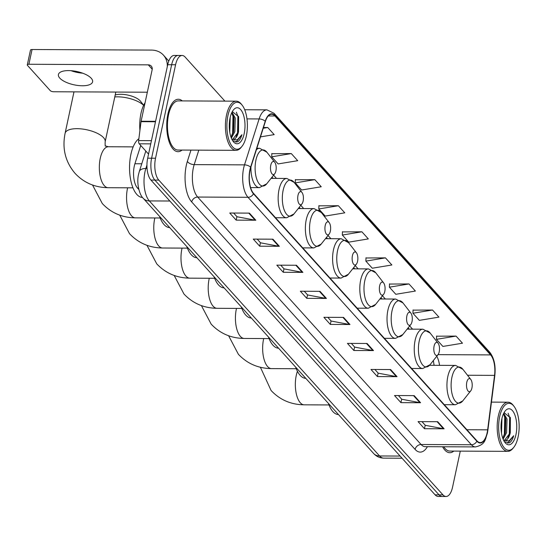 <?xml version="1.0" encoding="UTF-8"?>
<svg xmlns="http://www.w3.org/2000/svg" width="546" height="546" viewBox="0 0 546 546"><rect width="100%" height="100%" fill="white"/><g stroke="black" fill="none" stroke-linecap="round" stroke-linejoin="round"><path stroke-width="0.82" d="M433.995 365.315A21.847 9.541 90.3 0 0 433.927 363.923M138.848 189.537L137.524 188.07A16.387 7.159 -89.7 0 1 134.917 163.745L140.738 145.448M224.911 101.126L185.162 57.098A16.387 7.159 90.3 0 0 182.077 55.474L174.215 55.433A16.387 7.159 90.3 0 0 167.718 64.708L147.679 158.19A16.387 7.159 90.3 0 0 150.935 180.064L435.101 494.833A16.387 7.159 90.3 0 0 438.185 496.457L442.11 496.478A16.387 7.159 90.3 0 1 439.032 494.853A16.387 7.159 90.3 0 0 442.11 496.478L446.041 496.491A16.387 7.159 90.3 0 0 452.545 487.223L460.285 451.119M182.077 55.474A16.387 7.159 90.3 0 0 175.58 64.749L155.535 158.231A16.387 7.159 90.3 0 0 158.79 180.098L154.859 180.084L439.032 494.853L154.859 180.084A16.387 7.159 90.3 0 1 151.604 158.21A16.387 7.159 90.3 0 0 154.859 180.084L150.935 180.064M175.58 64.749L171.649 64.728L151.604 158.21L171.649 64.728A16.387 7.159 90.3 0 1 178.146 55.453A16.387 7.159 90.3 0 0 171.649 64.728L167.718 64.708M182.289 100.914A26.215 11.452 90.3 0 0 178.31 99.256A26.215 11.452 90.3 0 0 167.909 114.094A26.215 11.452 90.3 0 0 178.057 151.686A26.215 11.452 90.3 0 0 182.05 150.068A26.215 11.452 90.3 0 1 178.057 151.686A26.215 11.452 90.3 0 1 167.909 114.094A26.215 11.452 90.3 0 1 178.31 99.256A26.215 11.452 90.3 0 1 182.289 100.914M487.162 432.685A17.479 7.63 -89.7 0 1 480.227 442.574A17.479 7.63 -89.7 0 1 476.938 440.84L253.542 193.386A17.479 7.63 -89.7 0 1 250.764 167.438L265.37 121.512A17.479 7.63 -89.7 0 1 271.615 114.244A17.479 7.63 -89.7 0 1 274.904 115.977L490.601 354.907A17.479 7.63 -89.7 0 1 494.553 375.382L487.646 429.832A17.479 7.63 -89.7 0 1 487.162 432.685M487.332 432.869A17.916 7.821 90.3 0 0 487.831 429.948L494.737 375.505A17.916 7.821 90.3 0 0 490.683 354.511L274.986 115.581A17.916 7.821 90.3 0 0 265.213 121.26L250.607 167.185A17.916 7.821 90.3 0 0 253.46 193.782L476.856 441.236A17.916 7.821 90.3 0 0 487.332 432.869M249.399 213.117L229.75 213.022L236.165 220.134L255.821 220.229L249.399 213.117M233.654 213.042L236.991 216.742L255.146 220.168A4.368 3.542 -42.1 0 0 255.821 220.229M236.916 216.653L236.165 220.134M272.939 239.189L253.283 239.093L259.705 246.205L279.354 246.301L272.939 239.189M257.193 239.114L260.531 242.813L278.685 246.239A4.368 3.542 -42.1 0 0 279.354 246.301M260.449 242.724L259.705 246.205M296.478 265.26L276.822 265.165L283.244 272.277L302.894 272.372L296.478 265.26M280.733 265.185L284.07 268.885L302.225 272.311A4.368 3.542 -42.1 0 0 302.894 272.372M283.988 268.796L283.244 272.277M320.011 291.339L300.361 291.236L306.784 298.348L326.433 298.444L320.011 291.339M304.265 291.257L307.61 294.956L325.764 298.382A4.368 3.542 -42.1 0 0 326.433 298.444M307.528 294.867L306.784 298.348M437.701 421.703L418.052 421.601L424.467 428.712L444.123 428.808L437.701 421.703M421.956 421.621L425.3 425.32L443.454 428.747A4.368 3.542 -42.1 0 0 444.123 428.808M425.218 425.232L424.467 428.712M414.161 395.625L394.512 395.529L400.935 402.641L420.584 402.736L414.161 395.625M398.416 395.55L401.76 399.249L419.915 402.675A4.368 3.542 -42.1 0 0 420.584 402.736M401.679 399.16L400.935 402.641M390.629 369.553L370.973 369.458L377.395 376.569L397.044 376.665L390.629 369.553M374.884 369.478L378.221 373.177L396.376 376.603A4.368 3.542 -42.1 0 0 397.044 376.665M378.139 373.089L377.395 376.569M367.089 343.482L347.44 343.386L353.856 350.498L373.505 350.593L367.089 343.482M351.344 343.407L354.682 347.106L372.836 350.532A4.368 3.542 -42.1 0 0 373.505 350.593M354.6 347.017L353.856 350.498M343.55 317.41L323.901 317.315L330.316 324.426L349.972 324.522L343.55 317.41M327.805 317.328L331.149 321.034L349.303 324.454A4.368 3.542 -42.1 0 0 349.972 324.522M331.067 320.946L330.316 324.426M442.594 446.758A26.215 11.452 90.3 0 0 449.808 452.709A26.215 11.452 90.3 0 0 453.801 451.092A26.215 11.452 90.3 0 1 449.808 452.709A26.215 11.452 90.3 0 1 442.594 446.758M158.79 180.098L442.956 494.874A16.387 7.159 90.3 0 0 446.041 496.491M314.83 179.654L295.243 182.89L301.665 190.001L321.246 186.759L314.83 179.654L295.366 179.764M291.291 153.576L271.71 156.818L278.126 163.93L297.707 160.688L291.291 153.576L271.826 153.692M260.483 136.882L274.174 134.616L267.752 127.505L263.472 127.484M385.442 257.869L365.861 261.111L372.276 268.223L391.864 264.981L385.442 257.869L365.977 257.985M408.981 283.94L389.394 287.182L395.816 294.294L415.397 291.052L408.981 283.94L389.516 284.056M432.521 310.019L412.933 313.254L419.355 320.365L438.936 317.124L432.521 310.019L413.056 310.128M456.053 336.09L436.472 339.332L442.895 346.437L462.476 343.202L456.053 336.09L436.595 336.2M338.363 205.726L318.782 208.968L325.204 216.073L344.785 212.838L338.363 205.726L318.905 205.835M361.902 231.797L342.322 235.039L348.737 242.151L368.325 238.909L361.902 231.797L342.438 231.907M342.322 235.039L342.451 231.702M365.861 261.111L365.984 257.773M389.394 287.182L389.523 283.845M412.933 313.254L413.063 309.923M436.472 339.332L436.602 335.995M318.782 208.968L318.912 205.63M295.243 182.89L295.372 179.559M271.71 156.818L271.833 153.481M267.752 127.505L263.227 128.255M499.692 416.591A23.485 10.258 90.3 0 0 501.774 443.843A23.485 10.258 90.3 0 0 513.772 447.338A23.485 10.258 90.3 0 0 518.093 436.977A23.485 10.258 90.3 0 0 513.97 406.279A23.485 10.258 90.3 0 0 499.692 416.591M513.97 406.279L513.226 405.316A24.577 10.736 90.3 0 0 508.033 402.204A24.577 10.736 90.3 0 0 498.28 416.113A24.577 10.736 90.3 0 0 507.787 451.351A24.577 10.736 90.3 0 0 513.015 448.286L513.772 447.338M443.789 446.764A24.577 10.736 90.3 0 0 449.815 451.071L507.787 451.351M501.958 418.393L501.515 433.244M501.344 421.819L501.105 429.606M503.733 413.281L507.029 419.062L506.599 432.671L503.125 439.168M503.426 413.923L505.801 419.055L505.371 432.664L502.764 438.233M503.514 440.049A13.657 5.965 90.3 0 0 504.873 440.417A13.657 5.965 90.3 0 0 510.285 432.691L504.456 440.383M515.956 434.602A18.025 7.869 90.3 0 0 514.359 413.711A18.025 7.869 90.3 0 0 505.173 410.981A18.025 7.869 90.3 0 0 501.829 418.959A18.025 7.869 90.3 0 0 505.016 442.547A18.025 7.869 90.3 0 0 515.956 434.602M510.285 432.691L510.387 417.833L504.088 412.605M504.408 441.687L509.227 442.936C511.117 441.844 512.605 439.441 513.69 435.722L509.002 440.936L503.644 440.329M513.69 435.722L507.678 443.27M508.128 413.213L509.636 417.403L509.295 433.961L507.828 438.063M503.705 414.216L504.722 417.376L504.381 433.94L502.914 438.035M510.21 417.233L509.95 433.811M505.35 417.41L505.036 433.783M501.201 423.102L501.044 428.46M466.782 382.309A6.552 2.86 90.3 0 0 467.369 389.912A6.552 2.86 90.3 0 0 470.713 390.888A6.552 2.86 90.3 0 0 471.921 387.994A6.552 2.86 90.3 0 0 470.768 379.429A6.552 2.86 90.3 0 0 466.782 382.309M328.392 403.385A30.037 13.118 90.3 0 0 338.465 414.55M434.09 346.089A6.552 2.86 90.3 0 0 434.671 353.699A6.552 2.86 90.3 0 0 438.015 354.668A6.552 2.86 90.3 0 0 439.223 351.781A6.552 2.86 90.3 0 0 438.076 343.209A6.552 2.86 90.3 0 0 434.09 346.089M295.693 367.171A30.037 13.118 90.3 0 0 305.774 378.33M406.872 315.943A6.552 2.86 90.3 0 0 407.452 323.546A6.552 2.86 90.3 0 0 410.797 324.522A6.552 2.86 90.3 0 0 412.005 321.628A6.552 2.86 90.3 0 0 410.851 313.063A6.552 2.86 90.3 0 0 406.872 315.943M268.475 337.019A30.037 13.118 90.3 0 0 278.556 348.184M379.647 285.79A6.552 2.86 90.3 0 0 380.234 293.4A6.552 2.86 90.3 0 0 383.579 294.369A6.552 2.86 90.3 0 0 384.787 291.482A6.552 2.86 90.3 0 0 383.633 282.91A6.552 2.86 90.3 0 0 379.647 285.79M241.257 306.872A30.037 13.118 90.3 0 0 251.337 318.031M352.429 255.644A6.552 2.86 90.3 0 0 353.016 263.247A6.552 2.86 90.3 0 0 356.361 264.223A6.552 2.86 90.3 0 0 357.569 261.329A6.552 2.86 90.3 0 0 356.415 252.764A6.552 2.86 90.3 0 0 352.429 255.644M214.039 276.72A30.037 13.118 90.3 0 0 224.119 287.885M325.211 225.491A6.552 2.86 90.3 0 0 325.798 233.094A6.552 2.86 90.3 0 0 329.142 234.07A6.552 2.86 90.3 0 0 330.35 231.176A6.552 2.86 90.3 0 0 329.197 222.611A6.552 2.86 90.3 0 0 325.211 225.491M186.821 246.567A30.037 13.118 90.3 0 0 196.901 257.732M115.199 94.997A15.022 5.835 12.1 0 1 140.199 100.867A15.022 5.835 12.1 0 1 140.52 101.249L143.653 105.255M143.612 105.344A20.482 7.958 -167.9 0 0 114.783 96.929M297.993 195.338A6.552 2.86 90.3 0 0 298.58 202.948A6.552 2.86 90.3 0 0 301.924 203.924A6.552 2.86 90.3 0 0 303.132 201.03A6.552 2.86 90.3 0 0 301.979 192.465A6.552 2.86 90.3 0 0 297.993 195.338M159.603 216.421A30.037 13.118 90.3 0 0 169.683 227.586M270.775 165.192A6.552 2.86 90.3 0 0 271.362 172.795A6.552 2.86 90.3 0 0 274.706 173.771A6.552 2.86 90.3 0 0 275.914 170.878A6.552 2.86 90.3 0 0 274.761 162.312A6.552 2.86 90.3 0 0 270.775 165.192M138.868 138.725A30.037 13.118 90.3 0 0 130.897 154.361A30.037 13.118 90.3 0 0 142.52 197.434L142.526 197.434M73.922 71A21.847 8.49 -167.9 0 0 79.893 72.284M82.671 73.184A17.479 6.791 12.1 0 1 71.014 70.687M59.78 78.105A17.479 6.791 -167.9 0 0 78.303 85.517A17.479 6.791 -167.9 0 0 92.595 81.845A17.479 6.791 -167.9 0 0 91.223 78.255A17.479 6.791 -167.9 0 0 72.707 70.843A17.479 6.791 -167.9 0 0 58.415 74.515A17.479 6.791 -167.9 0 0 59.78 78.105M150.751 143.857L139.25 143.803L148.553 154.102M167.301 66.646A21.847 17.725 -42.1 0 0 163.438 55.132A21.847 17.725 -42.1 0 0 151.447 50.089L32.064 49.509L28.897 64.264L148.28 64.851A5.46 4.429 137.9 0 1 151.276 66.107A5.46 4.429 137.9 0 1 152.136 69.792L141.107 121.239L155.583 121.308M28.897 64.264A2.73 1.065 -167.9 0 0 27.3 64.878L30.467 50.116A2.73 1.065 12.1 0 1 32.064 49.509M27.3 64.878A2.73 1.065 -167.9 0 0 27.512 65.438L50.198 90.561A2.73 1.065 -167.9 0 0 53.72 91.762L147.331 92.219M139.25 143.803A2.73 1.194 -89.7 0 1 138.636 140.602L141.032 121.683A2.73 1.194 -89.7 0 1 141.107 121.239M227.935 115.568A23.485 10.258 90.3 0 0 230.023 142.827A23.485 10.258 90.3 0 0 242.015 146.314A23.485 10.258 90.3 0 0 246.335 135.954A23.485 10.258 90.3 0 0 242.219 105.255A23.485 10.258 90.3 0 0 227.935 115.568M242.219 105.255L241.469 104.3A24.577 10.736 90.3 0 0 236.275 101.181A24.577 10.736 90.3 0 0 226.522 115.09A24.577 10.736 90.3 0 0 236.036 150.334A24.577 10.736 90.3 0 0 241.264 147.263L242.015 146.314M236.275 101.181L178.303 100.894A24.577 10.736 90.3 0 0 168.55 114.803A24.577 10.736 90.3 0 0 178.064 150.048L236.036 150.334M145.086 102.682A27.307 11.93 90.3 0 0 140.957 113.493A27.307 11.93 90.3 0 0 139.919 130.48M230.2 117.37L229.764 132.221M229.586 120.796L229.347 128.583M231.975 112.258L235.271 118.038L234.848 131.647L231.368 138.145M231.675 112.899L234.043 118.032L233.62 131.641L231.013 137.21M231.757 139.025A13.657 5.965 90.3 0 0 233.115 139.394A13.657 5.965 90.3 0 0 238.534 131.668L232.705 139.36M244.198 133.579A18.025 7.869 90.3 0 0 242.608 112.688A18.025 7.869 90.3 0 0 233.415 109.958A18.025 7.869 90.3 0 0 230.071 117.936A18.025 7.869 90.3 0 0 233.258 141.523A18.025 7.869 90.3 0 0 244.198 133.579M238.534 131.668L238.636 116.81L232.33 111.582M232.651 140.67L237.469 141.912C239.36 140.82 240.854 138.418 241.933 134.698L237.244 139.912L231.893 139.312M241.933 134.698L235.92 142.253M236.377 112.189L237.885 116.38L237.537 132.937L236.07 137.039M231.948 113.193L232.971 116.353L232.623 132.917L231.163 137.012M238.452 116.216L238.192 132.787M233.592 116.387L233.279 132.76M229.443 122.079L229.293 127.436M141.769 163.78L134.917 163.745M138.513 188.077L137.524 188.07M146.942 165.076L145.857 168.489A21.847 9.541 90.3 0 0 144.99 171.758A21.847 9.541 90.3 0 0 149.331 200.921L379.579 455.965A21.847 9.541 90.3 0 0 383.688 458.128C379.675 458.005 376.303 456.442 373.58 453.439L143.332 198.403A10.92 8.859 137.9 0 0 149.331 200.921L169.854 201.024M400.095 456.06L379.579 455.965A10.92 8.859 137.9 0 1 373.58 453.439M147.065 168.496L145.857 168.489A10.92 5.719 -162.4 0 0 139.291 171.553L145.809 151.071M435.101 494.833L442.956 494.874M147.679 158.19L155.535 158.231M427.429 446.683A27.307 11.93 -89.7 0 1 415.103 449.406L191.707 201.952A5.46 4.429 137.9 0 1 197.679 197.051L421.075 444.505A21.847 9.541 90.3 0 0 425.184 446.676L425.163 446.676M191.707 201.952A27.307 11.93 -89.7 0 1 186.282 165.499A27.307 11.93 -89.7 0 1 187.36 161.404L190.957 150.109M250.607 167.185A5.46 2.86 -162.4 0 0 244.506 164.865L194.199 164.619A21.847 9.541 90.3 0 0 193.339 167.895A21.847 9.541 90.3 0 0 197.679 197.051L247.986 197.297A21.847 9.541 -89.7 0 1 244.506 164.865L259.111 118.939A21.847 9.541 -89.7 0 1 266.919 109.848L244.704 109.739M476.856 441.236A5.46 4.429 -42.1 0 1 471.382 444.751A21.847 9.541 -89.7 0 0 475.491 446.921C485.844 444.499 485.012 439.441 487.36 433.326L487.885 430.2A5.46 1.324 -172.8 0 0 487.831 429.948M487.885 430.2L494.799 375.75C495.87 365.834 494.178 357.985 489.728 352.204A5.46 4.429 137.9 0 1 490.683 354.511M274.986 115.581A5.46 4.429 -42.1 0 0 274.031 113.275L266.919 109.848M265.213 121.26A5.46 2.86 -162.4 0 0 259.111 118.939L246.969 118.885M253.46 193.782A5.46 4.429 137.9 0 1 247.986 197.297L471.382 444.751L421.075 444.505A5.46 4.429 137.9 0 0 415.103 449.406M198.799 150.15L194.199 164.619A5.46 2.86 17.6 0 1 187.36 161.404M274.904 115.977L268.304 115.943M487.646 429.832L466.912 429.729M494.553 375.382L467.519 375.252M439.53 365.342A17.479 7.63 90.3 0 0 436.752 356.258M490.601 354.907L438.035 354.647L430.057 364.694A18.059 7.89 90.3 0 1 420.829 362.005A18.059 7.89 90.3 0 1 419.226 341.045A18.059 7.89 90.3 0 1 430.214 333.115L422.925 329.204A19.663 8.586 90.3 0 0 415.124 340.335A19.663 8.586 90.3 0 0 422.734 368.53L430.057 364.694M412.578 329.156L409.671 325.942M385.36 299.003L382.453 295.789M358.135 268.857L355.234 265.643M330.917 238.704L328.016 235.49M303.699 208.558L300.798 205.337M276.481 178.405L273.58 175.191M342.936 317.403L349.303 324.454M366.475 343.475L372.836 350.532M390.008 369.553L396.376 376.603M413.547 395.625L419.915 402.675M437.087 421.696L443.454 428.747M319.396 291.332L325.764 298.382M295.857 265.26L302.225 272.311M272.324 239.189L278.685 246.239M248.785 213.111L255.146 220.168M328.972 404.948L304.183 404.825A20.482 8.948 -89.7 0 1 300.327 402.798A20.482 8.948 -89.7 0 1 296.26 375.457A20.482 8.948 -89.7 0 1 297.44 371.287M429.545 365.294L455.623 365.424L462.906 369.328A18.059 7.89 90.3 0 0 451.924 377.266A18.059 7.89 90.3 0 0 453.528 398.225A18.059 7.89 90.3 0 0 462.755 400.907L470.713 390.888M455.623 365.424A19.663 8.586 90.3 0 0 447.822 376.549A19.663 8.586 90.3 0 0 455.432 404.743L462.755 400.907M296.28 368.727L271.485 368.611A20.482 8.948 -89.7 0 1 267.629 366.578A20.482 8.948 -89.7 0 1 263.561 339.237A20.482 8.948 -89.7 0 1 263.718 338.554M269.062 338.581L244.267 338.459A20.482 8.948 -89.7 0 1 240.411 336.432A20.482 8.948 -89.7 0 1 236.343 309.091A20.482 8.948 -89.7 0 1 236.5 308.401M379.92 298.976L395.707 299.058L402.996 302.962A18.059 7.89 90.3 0 0 392.008 310.892A18.059 7.89 90.3 0 0 393.611 331.859A18.059 7.89 90.3 0 0 402.839 334.541L410.797 324.522M395.707 299.058A19.663 8.586 90.3 0 0 387.906 310.183A19.663 8.586 90.3 0 0 395.516 338.377L402.839 334.541M241.844 308.429L217.049 308.306A20.482 8.948 -89.7 0 1 213.193 306.279A20.482 8.948 -89.7 0 1 209.125 278.938A20.482 8.948 -89.7 0 1 209.282 278.255M352.702 268.83L368.489 268.905L375.778 272.816A18.059 7.89 90.3 0 0 364.789 280.746A18.059 7.89 90.3 0 0 366.393 301.706A18.059 7.89 90.3 0 0 375.621 304.395L383.579 294.369M368.489 268.905A19.663 8.586 90.3 0 0 360.688 280.037A19.663 8.586 90.3 0 0 368.297 308.231L375.621 304.395M214.626 278.283L189.831 278.16A20.482 8.948 -89.7 0 1 185.974 276.133A20.482 8.948 -89.7 0 1 181.907 248.792A20.482 8.948 -89.7 0 1 182.064 248.102M325.484 238.677L341.27 238.759L348.553 242.663A18.059 7.89 90.3 0 0 337.571 250.594A18.059 7.89 90.3 0 0 339.175 271.56A18.059 7.89 90.3 0 0 348.403 274.242L356.361 264.223M341.27 238.759A19.663 8.586 90.3 0 0 333.47 249.884A19.663 8.586 90.3 0 0 341.079 278.078L348.403 274.242M187.401 248.13L162.612 248.007A20.482 8.948 -89.7 0 1 158.756 245.98A20.482 8.948 -89.7 0 1 154.689 218.639A20.482 8.948 -89.7 0 1 154.846 217.956M298.266 208.531L314.052 208.606L321.335 212.517A18.059 7.89 90.3 0 0 310.353 220.447A18.059 7.89 90.3 0 0 311.957 241.407A18.059 7.89 90.3 0 0 321.185 244.089L329.142 234.07M314.052 208.606A19.663 8.586 90.3 0 0 306.251 219.738A19.663 8.586 90.3 0 0 313.861 247.932L321.185 244.089M160.183 217.984L135.394 217.861A20.482 8.948 -89.7 0 1 131.538 215.827A20.482 8.948 -89.7 0 1 127.471 188.493A20.482 8.948 -89.7 0 1 127.621 187.804M271.048 178.378L286.834 178.46L294.117 182.364A18.059 7.89 90.3 0 0 283.135 190.295A18.059 7.89 90.3 0 0 284.739 211.261A18.059 7.89 90.3 0 0 293.966 213.943L301.924 203.924M286.834 178.46A19.663 8.586 90.3 0 0 279.033 189.585A19.663 8.586 90.3 0 0 286.643 217.779L293.966 213.943M132.965 187.831L108.176 187.708A20.482 8.948 -89.7 0 1 104.32 185.681A20.482 8.948 -89.7 0 1 100.252 158.34A20.482 8.948 -89.7 0 1 108.374 146.751L105.48 145.946C105.207 146.833 105.098 145.468 105.153 141.858L115.827 92.062M108.176 187.708C94.943 187.531 83.913 182.76 75.082 173.389C65.363 161.923 62.032 148.546 65.104 133.272A20.482 7.958 12.1 0 1 81.852 128.965A20.482 7.958 12.1 0 1 103.549 137.653A20.482 7.958 12.1 0 1 105.153 141.858M256.852 148.294L259.616 148.307L266.898 152.218A18.059 7.89 90.3 0 0 255.917 160.149A18.059 7.89 90.3 0 0 257.521 181.108A18.059 7.89 90.3 0 0 266.748 183.79L274.706 173.771M250.948 166.844A19.663 8.586 90.3 0 0 259.425 187.626L266.748 183.79M259.616 148.307A19.663 8.586 90.3 0 0 256.395 149.72M148.28 64.851L152.225 69.219M155.487 121.758L141.032 121.683M138.636 140.602L151.433 140.663M143.332 198.403C139.605 195.277 136.234 183.244 138.595 174.215L139.291 171.553M383.688 458.128L402.04 458.217M489.728 352.204L274.031 113.275M475.491 446.921L425.184 446.676M434.077 365.315L433.367 360.524M409.213 329.136L408.101 327.914M381.995 298.99L380.883 297.761M354.77 268.837L353.665 267.615M327.552 238.691L326.447 237.462M300.334 208.538L299.228 207.316M273.116 178.392L272.01 177.163M491.455 402.122L508.033 402.204M304.183 404.825C290.95 404.647 279.921 399.87 271.089 390.506L260.415 367.274M444.301 404.688L455.432 404.743M470.768 379.429L462.906 369.328M271.485 368.611C258.251 368.427 247.222 363.656 238.39 354.293L228.617 335.756M411.609 368.475L422.734 368.53M407.139 329.129L422.925 329.204M438.076 343.209L430.214 333.115M244.267 338.459C231.033 338.281 220.004 333.504 211.172 324.14L201.399 305.603M384.391 338.322L395.516 338.377M410.851 313.063L402.996 302.962M217.049 308.306C203.815 308.128 192.786 303.358 183.954 293.987L174.181 275.45M357.173 308.176L368.297 308.231M383.633 282.91L375.778 272.816M189.831 278.16C176.597 277.982 165.568 273.205 156.736 263.841L146.963 245.304M329.955 278.023L341.079 278.078M356.415 252.764L348.553 242.663M162.612 248.007C149.379 247.829 138.35 243.059 129.518 233.688L119.745 215.151M302.737 247.877L313.861 247.932M329.197 222.611L321.335 212.517M135.394 217.861C122.161 217.677 111.131 212.906 102.3 203.542L92.527 185.005M275.518 217.724L286.643 217.779M301.979 192.465L294.117 182.364M65.104 133.272L73.983 91.858M250.6 187.585L259.425 187.626M274.761 162.312L266.898 152.218M133.169 146.874L108.374 146.751M163.438 55.132L168.782 61.05"/></g></svg>
